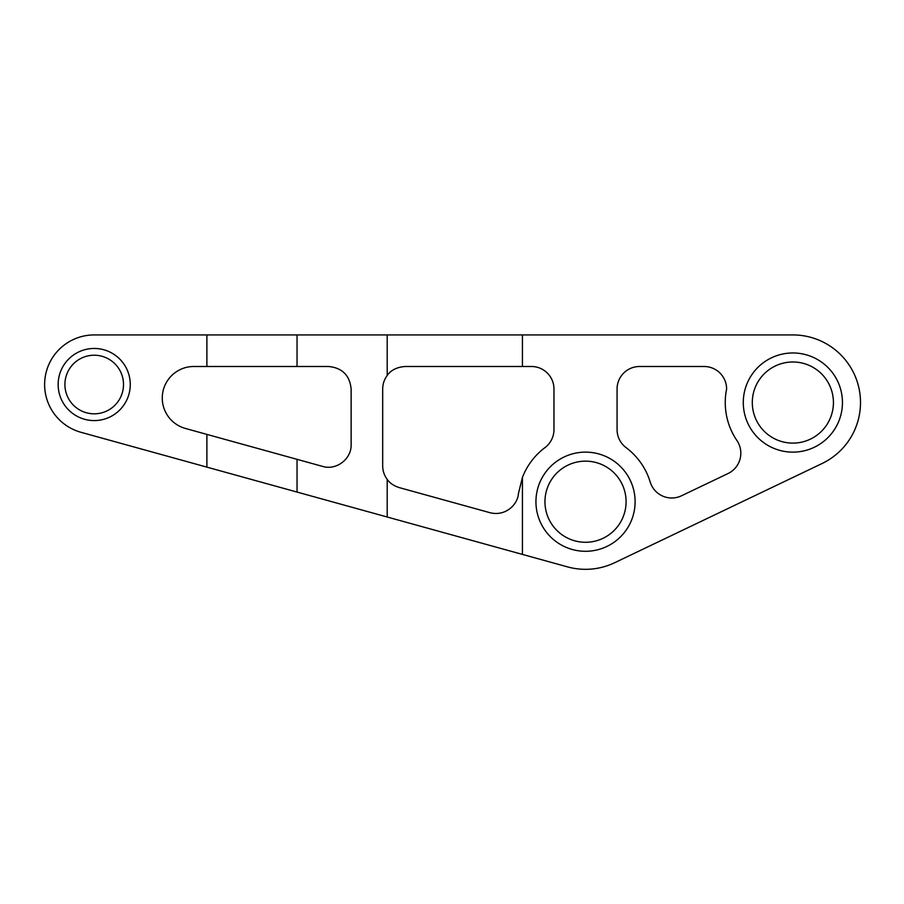 <?xml version="1.0" encoding="UTF-8"?>
<svg xmlns="http://www.w3.org/2000/svg" width="904" height="904" viewBox="0 0 904 904"><rect width="100%" height="100%" fill="white"/><g stroke="black" fill="none" stroke-linecap="round" stroke-linejoin="round"><path stroke-width="1.36" d="M387.194 479.391L387.194 517.009L567.497 566.876A67.608 67.608 0 0 0 614.697 562.706L822.03 463.549A67.608 67.608 0 0 0 792.864 334.932L522.422 334.932L522.422 366.493L531.428 366.493A22.532 22.532 0 0 1 553.971 389.025L553.971 429.592A22.532 22.532 0 0 1 544.954 447.627A67.608 67.608 0 0 0 522.422 477.436L518.387 493.663C518.037 503.731 506.116 516.794 490.002 512.704L399.218 487.595C393.861 485.889 389.861 483.154 387.194 479.391C384.234 475.368 382.731 470.86 382.686 465.876L382.686 389.025C382.731 384.031 384.234 379.522 387.194 375.499C390.957 370.098 396.969 367.092 405.218 366.493L522.422 366.493M206.892 467.131L80.987 432.304A49.584 49.584 0 0 1 94.208 334.932L206.892 334.932L206.892 366.493L193.818 366.493A31.55 31.55 0 0 0 185.41 428.451L206.892 434.395L206.892 467.131L387.194 517.009M728.014 473.538L681.48 495.787A22.532 22.532 0 0 1 650.202 482.024A67.608 67.608 0 0 0 626.088 447.627A22.532 22.532 0 0 1 617.07 429.592L617.07 389.025A22.532 22.532 0 0 1 639.614 366.493L704.08 366.493A22.532 22.532 0 0 1 726.613 389.025A67.608 67.608 0 0 0 736.929 440.542A22.532 22.532 0 0 1 728.014 473.538M842.449 402.551A49.584 49.584 0 0 0 768.072 359.611A49.584 49.584 0 0 0 768.072 445.491A49.584 49.584 0 0 0 842.449 402.551M635.105 501.709A49.584 49.584 0 0 0 560.729 458.769A49.584 49.584 0 0 0 560.729 544.649A49.584 49.584 0 0 0 635.105 501.709M522.422 334.932L206.892 334.932M297.043 334.932L297.043 366.493L328.593 366.493C342.254 367.849 349.769 375.363 351.136 389.025L351.136 444.678C351.566 459.017 336.299 470.645 322.592 466.396L206.892 434.395M130.266 384.516A36.058 36.058 0 0 0 76.173 353.294A36.058 36.058 0 0 0 76.173 415.75A36.058 36.058 0 0 0 130.266 384.516M123.509 384.516A29.301 29.301 0 0 1 79.563 409.896A29.301 29.301 0 0 1 79.563 359.148A29.301 29.301 0 0 1 123.509 384.516M297.043 366.493L206.892 366.493M626.088 501.709A40.567 40.567 0 0 1 565.237 536.84A40.567 40.567 0 0 1 565.237 466.577A40.567 40.567 0 0 1 626.088 501.709M833.431 402.551A40.567 40.567 0 0 1 772.581 437.683A40.567 40.567 0 0 1 772.581 367.419A40.567 40.567 0 0 1 833.431 402.551M522.422 477.436L522.422 554.412M387.194 334.932L387.194 375.499M297.043 459.334L297.043 492.07"/></g></svg>
